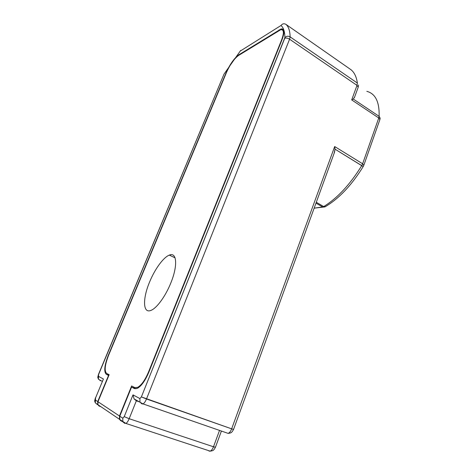 <?xml version="1.0" encoding="UTF-8"?>
<svg xmlns="http://www.w3.org/2000/svg" width="475" height="475" viewBox="0 0 475 475"><rect width="100%" height="100%" fill="white"/><g stroke="black" fill="none" stroke-linecap="round" stroke-linejoin="round"><path stroke-width="0.71" d="M108.543 375.434L97.725 401.559L97.731 404.54L97.725 401.559L108.543 375.434L106.263 374.276C103.734 371.705 104.423 365.352 108.33 355.229L226.213 72.509C229.977 64.178 234.181 58.271 238.836 54.785L281.099 28.939L238.836 54.785C234.181 58.271 229.977 64.178 226.213 72.509L108.33 355.229C104.423 365.352 103.734 371.705 106.263 374.276L108.543 375.434M131.545 387.095L119.777 416.195L122.817 418.214L124.236 416.628L133 394.873L134.057 398.887L136.343 400.823L129.17 418.713C128.143 421.2 127.051 422.774 125.899 423.433C127.051 422.774 128.143 421.2 129.17 418.713L124.236 416.628L133 394.873L134.057 398.887L136.343 400.823L129.17 418.713L213.489 446.773L219.533 430.403L213.489 446.773L215.448 447.236L214.166 449.421C213.299 449.979 213.928 450.662 210.176 451.149C211.47 450.591 212.574 449.136 213.489 446.773L215.43 447.284L214.166 449.421C213.299 449.979 213.928 450.662 210.176 451.149C211.47 450.591 212.574 449.136 213.489 446.773L129.17 418.713L124.236 416.628L122.817 418.214L122.817 421.557L122.817 418.214L119.777 416.195L119.771 419.49L119.777 416.195L131.545 387.095L136.111 388.77L131.545 387.095L134.407 388.544L137.364 388.354C141.431 386.05 145.291 380.594 148.93 371.978L282.091 39.55C284.828 32.092 284.495 28.553 281.099 28.939L283.854 30.804L281.099 28.939C284.495 28.553 284.828 32.092 282.091 39.55L148.93 371.978C145.291 380.594 141.431 386.05 137.364 388.354L134.407 388.544L131.545 387.095M100.884 406.677L99.613 406.25L100.884 406.677M98.99 405.971L97.731 404.54L98.99 405.971M170.086 255.485L170.382 254.796L170.086 255.485M121.802 421.349L119.771 419.49L125.893 423.433L210.182 451.149L125.899 423.439L122.817 421.557L124.889 423.451L119.771 419.49L121.802 421.349M99.857 406.416L97.969 404.706L97.969 401.725L109.155 374.698L106.62 373.421C104.209 370.993 104.862 364.96 108.573 355.33L226.557 72.307C230.138 64.386 234.133 58.769 238.551 55.462L280.683 29.741C283.913 29.373 284.228 32.733 281.627 39.823L148.586 371.836C145.124 380.018 141.461 385.201 137.596 387.386L134.799 387.576L131.623 385.979L119.474 415.993L119.474 419.288L120.798 420.82M149.643 281.889C154.874 269.076 163.442 257.278 169.308 255.123C176.819 251.697 178.03 265.572 170.774 283.088C165.561 296.139 156.833 308.103 151.121 310.317C142.791 314.117 142.506 298.632 149.643 281.889M139.644 401.969L136.343 400.823L139.644 401.969M146.49 398.982C145.427 401.553 144.275 403.198 143.034 403.904L141.995 403.952L139.977 402.147L139.893 398.572L141.384 396.91L284.905 37.561C286.461 36.064 288.194 35.833 290.1 36.866L357.378 83.054C356.488 76.891 354.368 72.455 351.025 69.748L285.855 24.314C288.545 26.552 289.97 30.744 290.13 36.884L289.578 39.205L146.49 398.982C145.427 401.553 144.275 403.198 143.034 403.904L141.995 403.952L139.977 402.147L139.893 398.572L133 394.873L139.893 398.572L141.384 396.91L231.652 428.848L334.679 146.532L362.627 163.786L378.759 117.984L351.696 99.91L353.305 99.055L354.641 96.995L353.305 99.055L351.696 99.91L357.004 85.363L357.378 83.054L290.118 36.878C288.194 35.833 286.461 36.064 284.905 37.561L284.721 38.338C286.057 37.774 287.678 38.065 289.578 39.205L357.004 85.363L357.378 83.054C356.488 76.891 354.368 72.455 351.025 69.748L285.855 24.314C284.02 23.317 282.399 23.708 281.004 25.49C283.516 27.651 284.816 31.677 284.905 37.561C284.816 31.677 283.516 27.651 281.004 25.49L240.213 51.104L240.617 50.463L240.213 51.104L281.004 25.49C282.399 23.708 284.02 23.317 285.855 24.314C288.545 26.552 289.97 30.744 290.13 36.884L289.578 39.205L146.49 398.982L141.384 396.91L284.721 38.338C286.057 37.774 287.678 38.065 289.578 39.205L357.004 85.363L358.215 87.174L357.004 85.363L351.696 99.91L378.759 117.978L379.115 116.345L380.166 118.186L379.887 119.575L378.759 117.984L379.115 116.345L353.305 99.055L379.115 116.345C379.549 101.959 375.446 93.623 366.813 91.337C375.446 93.623 379.549 101.959 379.115 116.345L380.166 118.186L379.887 119.575L378.759 117.984L362.627 163.78L363.832 165.241L363.191 166.571L335.035 149.174L334.679 146.532L362.627 163.786L363.832 165.241L363.191 166.571L361.754 165.609L362.627 163.78L361.754 165.609L335.035 149.174L334.679 146.532L231.652 428.848L233.563 429.418L232.227 431.656C231.313 432.244 231.966 432.909 228.148 433.39C229.544 432.796 230.713 431.282 231.652 428.848L233.552 429.447L232.227 431.656C231.313 432.244 231.966 432.909 228.148 433.39C229.544 432.796 230.713 431.282 231.652 428.848L146.49 398.982M100.195 380.796L99.803 380.006L100.195 380.796M103.419 378.997L95.558 397.919L95.315 399.962L97.725 401.559L95.315 399.962L95.315 402.901L97.731 404.54L95.315 402.901L95.558 397.919L103.419 378.997L98.408 376.307L98.64 374.395L224.034 74.082L240.213 51.104L224.034 74.082L98.521 374.294L98.468 379.27L102.262 381.36L98.468 379.27L98.408 376.307L103.419 378.997M97.167 404.587L96.811 403.916L97.167 404.587M334.056 153.508L335.035 149.174L334.507 152.267L233.552 429.447L334.056 153.508M208.976 451.078L210.176 451.149L208.976 451.078M322.62 206.952L323.707 206.56L316.291 202.279L323.707 206.56L324.918 206.904L326.378 206.061L324.918 206.904L322.697 206.993L323.707 206.56C337.321 198.235 350.004 184.585 361.754 165.609C350.004 184.585 337.321 198.235 323.707 206.56L324.918 206.904L314.153 208.157L322.62 206.952L315.976 203.14L322.62 206.952M148.586 371.836L148.93 371.967M97.969 401.725L119.474 415.993M325.583 206.53L314.135 208.21L325.583 206.53M363.167 166.606L363.191 166.571C351.542 185.387 338.788 198.829 324.918 206.904C338.788 198.829 351.542 185.387 363.191 166.571L363.167 166.606M379.804 119.813L363.832 165.241L379.804 119.813M358.12 87.448L354.38 97.707L358.12 87.448M358.512 85.025L358.215 87.174L358.512 85.025M108.923 375.256L106.263 374.276L108.923 375.256M238.836 54.785L239.234 55.041L238.836 54.785M279.526 30.168L279.057 29.854L279.526 30.168M134.407 388.544L134.942 388.746L134.407 388.544M138.468 387.707L137.596 387.386M97.975 404.706L119.468 419.282M134.057 398.887L143.028 403.904L228.154 433.39L143.034 403.904L134.057 398.887M98.509 374.318C97.434 378.539 97.648 376.568 98.468 379.27C97.648 376.568 97.434 378.539 98.509 374.318M95.433 397.807C94.246 402.277 94.662 400.449 95.315 402.901C94.662 400.449 94.246 402.277 95.433 397.807M221.409 431.051L215.43 447.284L221.409 431.051M175.049 257.806L169.308 255.123"/></g></svg>
